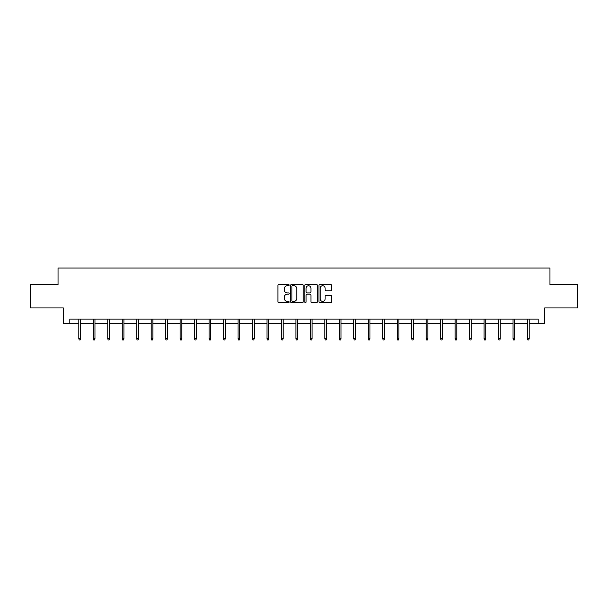 <?xml version="1.0" encoding="UTF-8"?>
<svg xmlns="http://www.w3.org/2000/svg" width="608" height="608" viewBox="0 0 608 608"><rect width="100%" height="100%" fill="white"/><g stroke="black" fill="none" stroke-linecap="round" stroke-linejoin="round"><path stroke-width="0.91" d="M289.157 285.084A0.638 0.638 0 0 0 288.519 284.445L278.844 284.445A0.912 0.912 0 0 0 277.932 285.357L277.932 301.75A0.912 0.912 0 0 0 278.844 302.662L288.519 302.662A0.638 0.638 0 0 0 289.157 302.024A0.638 0.638 0 0 0 288.519 301.386L287.265 301.386A2.911 2.911 0 0 1 284.354 298.467L284.354 297.107A2.911 2.911 0 0 1 287.265 294.188L288.519 294.188A0.638 0.638 0 0 0 289.157 293.55A0.638 0.638 0 0 0 288.519 292.919L287.265 292.919A2.911 2.911 0 0 1 284.354 290.001L284.354 288.633A2.911 2.911 0 0 1 287.265 285.722L288.519 285.722A0.638 0.638 0 0 0 289.157 285.084M330.615 290.867A0.912 0.912 0 0 0 331.527 289.955L331.527 285.357A0.912 0.912 0 0 0 330.615 284.445L319.869 284.445A0.912 0.912 0 0 0 318.957 285.357L318.957 301.75A0.912 0.912 0 0 0 319.869 302.662L330.615 302.662A0.912 0.912 0 0 0 331.527 301.75L331.527 296.195A0.912 0.912 0 0 0 330.615 295.283L326.017 295.283A0.912 0.912 0 0 0 325.105 296.195L325.105 298.946A2.44 2.44 0 0 1 322.666 301.386A2.44 2.44 0 0 1 320.234 298.946L320.234 288.154A2.44 2.44 0 0 1 322.666 285.722A2.44 2.44 0 0 1 325.105 288.154L325.105 289.955A0.912 0.912 0 0 0 326.017 290.867L330.615 290.867M69.829 323.707L69.829 319.071L538.171 319.071L538.171 323.707L544.662 323.707L544.662 307.937L577.6 307.937L577.6 284.742L549.951 284.742L549.951 268.037L58.049 268.037L58.049 284.742L30.4 284.742L30.4 307.937L63.338 307.937L63.338 323.707L78.827 323.707M303.202 285.357A0.912 0.912 0 0 0 302.29 284.445L291.544 284.445A0.912 0.912 0 0 0 290.639 285.357L290.639 301.75A0.912 0.912 0 0 0 291.544 302.662L302.29 302.662A0.912 0.912 0 0 0 303.202 301.75L303.202 285.357M305.71 284.445L316.456 284.445A0.912 0.912 0 0 1 317.361 285.357L317.361 301.75A0.912 0.912 0 0 1 316.456 302.662L311.851 302.662A0.912 0.912 0 0 1 310.946 301.75L310.946 295.1A0.912 0.912 0 0 0 310.034 294.188L306.979 294.188A0.912 0.912 0 0 0 306.075 295.1L306.075 302.024A0.638 0.638 0 0 1 305.436 302.662A0.638 0.638 0 0 1 304.798 302.024L304.798 285.357A0.912 0.912 0 0 1 305.71 284.445M80.499 323.707L93.305 323.707M94.97 323.707L107.776 323.707M109.448 323.707L122.246 323.707M123.918 323.707L136.724 323.707M138.396 323.707L151.194 323.707M152.866 323.707L165.672 323.707M167.337 323.707L180.143 323.707M181.815 323.707L194.613 323.707M196.285 323.707L209.091 323.707M210.756 323.707L223.562 323.707M225.234 323.707L238.032 323.707M239.704 323.707L252.51 323.707M254.182 323.707L266.98 323.707M268.652 323.707L281.458 323.707M283.123 323.707L295.929 323.707M297.601 323.707L310.399 323.707M312.071 323.707L324.877 323.707M326.542 323.707L339.348 323.707M341.02 323.707L353.818 323.707M355.49 323.707L368.296 323.707M369.968 323.707L382.766 323.707M384.438 323.707L397.244 323.707M398.909 323.707L411.715 323.707M413.387 323.707L426.185 323.707M427.857 323.707L440.663 323.707M442.328 323.707L455.134 323.707M456.806 323.707L469.604 323.707M471.276 323.707L484.082 323.707M485.754 323.707L498.552 323.707M500.224 323.707L513.03 323.707M514.695 323.707L527.501 323.707M529.173 323.707L538.171 323.707M292.547 285.722A0.638 0.638 0 0 0 291.908 286.36L291.908 300.747A0.638 0.638 0 0 0 292.547 301.386L293.869 301.386A2.911 2.911 0 0 0 296.78 298.467L296.78 288.633A2.911 2.911 0 0 0 293.869 285.722L292.547 285.722M310.946 288.2A2.44 2.44 0 0 0 308.507 285.768A2.44 2.44 0 0 0 306.075 288.2L306.075 292.007A0.912 0.912 0 0 0 306.979 292.919L310.034 292.919A0.912 0.912 0 0 0 310.946 292.007L310.946 288.2M78.827 338.755L79.2 339.963L80.127 339.963L80.499 338.755L78.827 338.755L78.827 319.071M80.499 338.755L80.499 319.071M93.305 338.755L93.678 339.963L94.605 339.963L94.97 338.755L93.305 338.755L93.305 319.071M94.97 338.755L94.97 319.071M107.776 338.755L108.148 339.963L109.075 339.963L109.448 338.755L107.776 338.755L107.776 319.071M109.448 338.755L109.448 319.071M122.246 338.755L122.618 339.963L123.546 339.963L123.918 338.755L122.246 338.755L122.246 319.071M123.918 338.755L123.918 319.071M136.724 338.755L137.096 339.963L138.024 339.963L138.396 338.755L136.724 338.755L136.724 319.071M138.396 338.755L138.396 319.071M151.194 338.755L151.567 339.963L152.494 339.963L152.866 338.755L151.194 338.755L151.194 319.071M152.866 338.755L152.866 319.071M165.672 338.755L166.037 339.963L166.964 339.963L167.337 338.755L165.672 338.755L165.672 319.071M167.337 338.755L167.337 319.071M180.143 338.755L180.515 339.963L181.442 339.963L181.815 338.755L180.143 338.755L180.143 319.071M181.815 338.755L181.815 319.071M194.613 338.755L194.986 339.963L195.913 339.963L196.285 338.755L194.613 338.755L194.613 319.071M196.285 338.755L196.285 319.071M209.091 338.755L209.464 339.963L210.391 339.963L210.756 338.755L209.091 338.755L209.091 319.071M210.756 338.755L210.756 319.071M223.562 338.755L223.934 339.963L224.861 339.963L225.234 338.755L223.562 338.755L223.562 319.071M225.234 338.755L225.234 319.071M238.032 338.755L238.404 339.963L239.332 339.963L239.704 338.755L238.032 338.755L238.032 319.071M239.704 338.755L239.704 319.071M252.51 338.755L252.882 339.963L253.81 339.963L254.182 338.755L252.51 338.755L252.51 319.071M254.182 338.755L254.182 319.071M266.98 338.755L267.353 339.963L268.28 339.963L268.652 338.755L266.98 338.755L266.98 319.071M268.652 338.755L268.652 319.071M281.458 338.755L281.823 339.963L282.75 339.963L283.123 338.755L281.458 338.755L281.458 319.071M283.123 338.755L283.123 319.071M295.929 338.755L296.301 339.963L297.228 339.963L297.601 338.755L295.929 338.755L295.929 319.071M297.601 338.755L297.601 319.071M310.399 338.755L310.772 339.963L311.699 339.963L312.071 338.755L310.399 338.755L310.399 319.071M312.071 338.755L312.071 319.071M324.877 338.755L325.25 339.963L326.177 339.963L326.542 338.755L324.877 338.755L324.877 319.071M326.542 338.755L326.542 319.071M339.348 338.755L339.72 339.963L340.647 339.963L341.02 338.755L339.348 338.755L339.348 319.071M341.02 338.755L341.02 319.071M353.818 338.755L354.19 339.963L355.118 339.963L355.49 338.755L353.818 338.755L353.818 319.071M355.49 338.755L355.49 319.071M368.296 338.755L368.668 339.963L369.596 339.963L369.968 338.755L368.296 338.755L368.296 319.071M369.968 338.755L369.968 319.071M382.766 338.755L383.139 339.963L384.066 339.963L384.438 338.755L382.766 338.755L382.766 319.071M384.438 338.755L384.438 319.071M397.244 338.755L397.609 339.963L398.536 339.963L398.909 338.755L397.244 338.755L397.244 319.071M398.909 338.755L398.909 319.071M411.715 338.755L412.087 339.963L413.014 339.963L413.387 338.755L411.715 338.755L411.715 319.071M413.387 338.755L413.387 319.071M426.185 338.755L426.558 339.963L427.485 339.963L427.857 338.755L426.185 338.755L426.185 319.071M427.857 338.755L427.857 319.071M440.663 338.755L441.036 339.963L441.963 339.963L442.328 338.755L440.663 338.755L440.663 319.071M442.328 338.755L442.328 319.071M455.134 338.755L455.506 339.963L456.433 339.963L456.806 338.755L455.134 338.755L455.134 319.071M456.806 338.755L456.806 319.071M469.604 338.755L469.976 339.963L470.904 339.963L471.276 338.755L469.604 338.755L469.604 319.071M471.276 338.755L471.276 319.071M484.082 338.755L484.454 339.963L485.382 339.963L485.754 338.755L484.082 338.755L484.082 319.071M485.754 338.755L485.754 319.071M498.552 338.755L498.925 339.963L499.852 339.963L500.224 338.755L498.552 338.755L498.552 319.071M500.224 338.755L500.224 319.071M513.03 338.755L513.395 339.963L514.322 339.963L514.695 338.755L513.03 338.755L513.03 319.071M514.695 338.755L514.695 319.071M527.501 338.755L527.873 339.963L528.8 339.963L529.173 338.755L527.501 338.755L527.501 319.071M529.173 338.755L529.173 319.071"/></g></svg>
